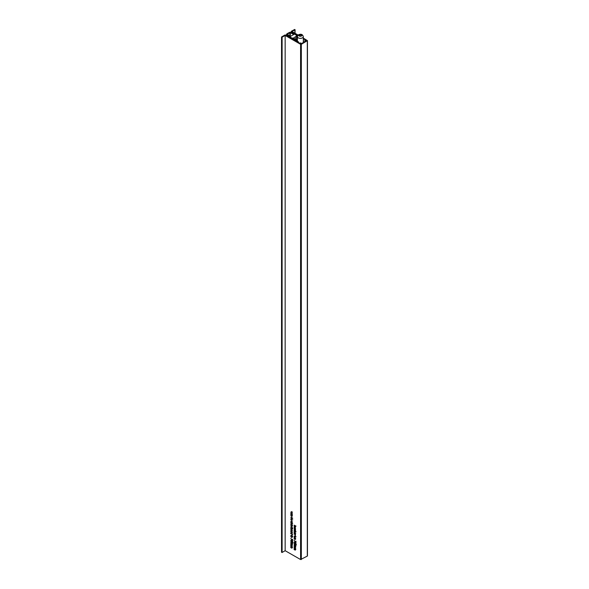 <?xml version="1.0" encoding="UTF-8"?>
<svg xmlns="http://www.w3.org/2000/svg" width="589" height="589" viewBox="0 0 589 589"><rect width="100%" height="100%" fill="white"/><g stroke="black" fill="none" stroke-linecap="round" stroke-linejoin="round"><path stroke-width="0.88" d="M292.137 533.678L290.981 533.244L291.945 533.789L291.445 533.899M291.68 533.001L290.981 533.244M291.989 532.817L291.503 532.935M292.726 518.239L292.048 518.489M291.599 522.325L291.224 522.539L291.651 522.156L291.224 522.539L290.797 521.685L291.253 521.302L291.202 522.252L291.805 521.648L292.1 521.994L291.813 522.796L291.577 522.09M295.803 546.975L295.413 546.386M294.633 543.861L294.802 543.382M296.495 544.832L295.56 544.972M294.912 539.09L294.544 539.31L294.971 538.928L294.544 539.31L294.117 538.456L294.574 538.074L294.522 539.023L295.126 538.42L295.42 538.758L295.133 539.568L294.898 538.854M294.846 532.971L294.662 532.309M295.501 533.906L294.154 533.531L294.515 532.331L295.008 533.641L295.133 532.706L295.45 533.59M294.92 527.302L294.677 526.691M292.188 524.122L290.819 523.857L291.975 523.938L290.819 522.605L292.667 523.665L291.989 523.555L292.188 524.122L291.665 524.343L292.115 523.996M291.319 524.615L292.011 524.239M292.711 525.344L292.026 525.66M292.689 532.036L291.989 532.331M291.297 531.3L291.982 530.91M291.268 541.917L291.445 541.438M293.131 542.889L292.196 543.029M295.796 549.419L295.406 548.83M300.927 43.888L300.662 42.894L299.845 43.277L285.68 35.149A0.744 0.427 0 0 0 284.627 35.149L281.542 36.967L281.586 552.151M291.283 536.181L291.982 535.806M292.674 536.918L291.997 537.227M292.519 540.96L291.489 540.827L291.268 540.165L291.791 539.804M291.908 540.96L292.306 540.761M295.104 525.918L294.699 525.881M292.431 547.476L292.041 546.886M292.438 545.031L292.048 544.442M291.518 533.332L291.29 532.787L291.989 532.544M292.696 528.775L291.997 529.069M291.305 528.046L291.989 527.656M296.061 531.749L295.376 532M296.046 536.8L295.361 537.05M295.884 542.903L294.853 542.771L294.633 542.101L295.155 541.747M295.273 542.903L295.671 542.705M292.726 519.815L292.026 520.109M291.327 519.086L292.019 518.688M291.533 513.763L291.349 513.1M292.188 514.69L290.841 514.322L291.209 513.115L291.695 514.433L291.82 513.498L292.137 514.381M291.356 511.893L292.041 511.524M291.26 513.152L290.826 513.402L291.209 513.115M291.754 514.462L292.218 514.337M291.275 517.319L292.681 518.129L292.004 518.011L292.203 518.541L291.526 518.799L290.811 517.738L291.334 517.436M292.203 518.541L291.827 518.622M291.26 521.42L290.797 521.685L291.253 521.302M291.202 522.252L291.695 522.001M291.894 521.714L291.378 522.009L291.805 521.648M291.791 522.509L292.173 522.207M295.972 545.134L295.03 545.274L294.102 544.059L295.037 543.919L295.833 545.48M294.625 543.75L294.102 544.059L294.279 543.684M295.715 542.13L295.958 541.181L295.95 542.543L294.139 540.459L295.958 541.998M294.147 537.529L295.494 538.302L294.382 537.389M294.581 538.184L294.117 538.456L294.574 538.074M294.522 539.023L295.295 538.567M295.214 538.479L294.699 538.78L295.126 538.42M295.111 539.281L295.494 538.979M294.574 532.36L294.139 532.618L294.515 532.331M295.067 533.678L295.531 533.546M294.169 530.358L294.367 529.143L295.325 530.623L295.516 529.886L295.516 531.109L294.36 529.474L294.382 530.233M294.176 527.751L294.154 526.993L294.691 526.802L295.523 527.28L294.367 527.192L295.523 528.524L294.485 527.567M294.588 526.743L294.154 526.993L294.485 526.691M294.802 526.861L294.367 527.192M291.312 524.541L290.789 524.843L291.489 524.541L292.188 525.653L291.503 525.962L290.789 524.843L291.489 524.541M290.995 527.413L291.945 527.361L292.615 528.208L290.995 527.413L291.415 527.243M290.797 529.555L292.151 530.063L291.842 531.123L290.797 530.534L291.96 530.623L291.032 529.423M291.599 530.726L292.122 530.527M290.789 533.789L290.767 533.089L291.467 532.854L292.63 534.856L291.106 533.605M291.29 532.787L290.767 533.089L291.467 532.854M290.76 543.411L292.107 543.912L292.129 545.524L290.752 545.2L291.916 545.333L290.76 544.302L291.916 544.442L290.995 543.272M292.129 545.524L291.673 545.731L292.122 545.473M291.592 545.407L292.07 545.245M291.614 544.53L292.07 544.354M294.183 525.314L296.024 526.102L295.045 525.808L295.523 527.037L295.023 526.146L294.176 526.286L294.861 525.859L294.419 525.174M292.358 540.194L292.593 539.244L292.593 540.599L290.775 538.515L292.593 540.054M290.973 535.563L291.916 535.504L292.593 536.358L290.973 535.563L291.386 535.394M307.311 555.67L307.311 556.097L300.589 559.55L285.157 550.7L285.157 35.45L282.109 37.21L282.109 552.46L281.586 552.276M300.589 559.55L300.589 44.3L285.157 35.45M294.117 547.792L295.464 548.3L295.479 549.905L294.11 549.589L295.273 549.721L294.11 548.69L295.273 548.83L294.353 547.66M295.479 549.905L295.03 550.119L295.479 549.854M294.942 549.795L295.428 549.625M294.971 548.911L295.428 548.734M291.283 536.108L290.76 536.417L291.459 536.108L292.151 537.22L291.474 537.529L290.76 536.417L291.459 536.108M291.268 540.165L290.745 540.466L291.268 540.106L291.386 541.262L291.643 540.356L292.593 541.114L292.586 542.123L291.879 540.82L291.4 541.541L290.745 540.466L291.268 540.106M291.386 541.262L291.945 540.974M291.997 541.269L291.4 541.541L291.923 541.239M290.752 545.856L292.1 546.356L292.122 547.969L290.745 547.645L291.908 547.777L290.752 546.747L291.908 546.886L290.988 545.716M292.122 547.969L291.665 548.175L292.115 547.917M291.584 547.851L292.063 547.689M291.614 546.975L292.063 546.798M292.608 543.191L291.673 543.33L290.738 542.116L291.673 541.976L292.468 543.544M291.26 541.814L290.738 542.116L290.922 541.747M290.981 531.676L291.172 532.456L290.767 531.55L291.459 531.212L292.166 532.338L291.408 532.596L291.408 531.462L290.981 531.676L291.629 531.33M292.166 532.338L291.724 532.485M290.995 528.414L291.18 529.194L290.782 528.289L291.467 527.958L292.173 529.084L291.415 529.342L291.422 528.2L290.995 528.414L291.643 528.068M292.173 529.084L291.732 529.231M290.811 526.132L292.159 526.64L292.115 527.435L291.047 525.999M291.658 524.063L292.137 523.842M294.169 528.399L295.523 528.907L295.479 529.702L294.404 528.267M294.603 530.829L296.009 531.639L295.332 531.521L295.531 532.051L294.853 532.309L294.139 531.249L294.662 530.939M295.531 532.051L295.155 532.132M294.154 534.105L295.501 534.613L295.464 535.401L294.39 533.965M294.588 535.88L295.995 536.689L295.317 536.572L295.523 537.102L294.839 537.359L294.125 536.299L294.647 535.99M295.523 537.102L295.141 537.183M294.633 542.101L294.11 542.41L294.633 542.049L294.75 543.205L295.008 542.292L295.95 543.058L295.95 544.059L295.236 542.756L294.765 543.485L294.11 542.41L294.633 542.049M294.75 543.205L295.303 542.918M295.361 543.205L294.765 543.485L295.288 543.183M294.125 545.348L295.472 545.856L295.487 547.461L294.117 547.144L295.28 547.277L294.117 546.246L295.28 546.386L294.36 545.215M295.487 547.461L295.037 547.674L295.487 547.409M294.949 547.35L295.435 547.181M294.979 546.474L295.435 546.298M291.018 519.454L291.209 520.234L290.804 519.329L291.496 518.997L292.203 520.116L291.445 520.381L291.445 519.24L291.018 519.454L291.665 519.108M292.203 520.116L291.761 520.264M290.841 514.889L292.188 515.397L291.886 516.457L290.841 515.868L291.997 515.957L291.076 514.757M291.643 516.06L292.166 515.861M291.04 512.239L291.319 513.048L290.826 512.128L291.518 511.826L292.225 512.931L291.791 513.291L291.526 512.106L291.04 512.239L291.739 511.981M292.225 512.931L291.791 513.291L292.21 513.048M291.769 513.004L292.196 512.702M300.957 43.093L300.957 43.903L306.626 40.634L305.949 40.236L305.949 41.024M300.957 43.91L300.272 43.512L300.927 43.137M295.023 33.279L294.706 29.45L291.452 31.21A0.744 0.427 0 0 0 291.452 31.813L297.754 35.48M303.629 42.364L303.32 38.734L305.529 39.993L304.837 40.42L304.874 41.65M295.023 29.752L291.975 31.511L298.115 35.075M303.32 38.101L307.458 40.634L301.325 44.3L301.325 559.55M285.157 550.7L282.109 552.46M281.895 552.46L281.586 37.026M300.589 44.3L301.325 44.3M305.131 41.495L304.874 40.464M305.131 40.619L305.293 41.407M305.949 40.236L305.293 40.619M291.246 535.313L290.782 535.585M294.699 525.977L294.176 526.286M295.229 525.646L294.861 525.859M291.621 532.449L291.621 531.58L291.408 532.596M292.144 530.704L291.621 531.013M291.275 527.162L290.804 527.435M294.529 533.317L294.154 533.531M291.658 520.234L291.658 519.365L291.445 520.381M292.188 516.045L291.665 516.347M291.231 514.123L291.216 513.394L290.841 514.322M292.129 536.984L290.966 536.535L291.459 537.256L291.938 537.094L291.459 537.256M291.673 536.255L290.966 536.535M291.982 536.947L292.461 536.793M295.494 531.815L294.522 531.123L294.839 532.022L295.325 531.911L294.839 532.022M294.817 530.947L294.353 531.344M291.4 513.291L291.032 513.586M292.166 518.305L291.187 517.613L291.511 518.511L291.989 518.401L291.511 518.511M291.489 517.444L291.025 517.834M295.634 544.656L294.316 544.177L295.037 545.002L295.759 545.009L295.788 544.56M295.266 544.059L294.316 544.177M295.037 545.002L295.943 544.899M295.56 543.883L294.839 543.875M295.479 536.866L294.507 536.174L294.824 537.072L295.31 536.962L294.824 537.072M294.802 535.997L294.338 536.395M294.728 533.479L294.529 532.611L294.728 533.479M294.714 532.5L294.345 532.802M292.159 525.417L291.003 524.968L291.496 525.683L291.975 525.528L291.496 525.683M291.702 524.689L291.003 524.968M292.019 525.381L292.497 525.226M291.96 528.959L291.629 528.326L291.629 529.194L292.151 528.848M292.269 542.712L290.951 542.241L291.673 543.058L292.431 542.624M291.901 542.116L290.951 542.241M291.673 543.058L292.578 542.962M292.196 541.946L291.474 541.932M299.109 35.244L299.44 35.958L300.684 36.15L301.59 35.627L301.259 34.913L300.022 34.722L299.109 35.244M300.022 36.047L300.022 34.722M301.259 35.819L301.259 34.913M290.267 32.785L289.832 32.829A14.416 8.32 0 0 0 287.439 34.214L290.252 36.525L293.845 34.456L290.267 32.785L290.267 36.246M296.613 40.729L296.613 39.853L296.09 40.405M296.09 40.155L292.173 37.895L298.49 41.885L298.49 42.496M297.379 36.842L296.878 36.555A0.744 0.427 0 0 0 295.825 36.555L293.882 37.674A0.744 0.427 0 0 0 293.882 38.278L296.613 39.853M297.445 36.143L296.215 35.561L297.423 36.26M298.49 41.885L297.953 42.187L286.652 34.641A0.744 0.427 0 0 1 286.637 34.118A15.152 8.747 0 0 1 289.663 32.366A0.744 0.427 0 0 1 290.576 32.373L297.636 35.671M289.832 32.829L289.832 36.231M291.452 31.813L291.452 32.785M307.311 556.097L307.311 40.847M295.531 533.671L295.03 533.958M292.218 514.455L291.717 514.742M299.3 34.832A1.487 0.854 0 0 0 299.3 36.039A1.487 0.854 0 0 0 301.399 36.039A1.487 0.854 0 0 0 301.399 34.832A1.487 0.854 0 0 0 299.3 34.832M302.452 37.858A2.967 1.715 180 0 1 299.212 38.233A2.967 1.715 180 0 1 297.379 36.651L298.557 34.758C301.031 33.706 302.621 34.331 303.32 36.651A2.967 1.715 180 0 1 302.452 37.858M293.882 37.674L293.882 38.278M295.825 36.555L295.825 39.404M296.878 36.555L296.878 40.891M286.652 34.641L286.652 35.701M291.599 532.736L291.076 533.045M292.38 533.686L291.857 533.987M307.458 555.883L307.458 40.634M291.238 32.682L291.238 31.511M304.837 40.42L304.837 41.664M281.542 36.967L281.542 552.217M295.067 33.308L295.067 29.693M295.73 549.566L295.207 549.876M295.744 548.668L295.222 548.977M291.526 535.173L291.003 535.475M291.562 540.076L291.04 540.378M292.218 541.011L291.695 541.32M292.365 547.63L291.842 547.932M292.38 546.732L291.857 547.034M292.372 545.186L291.849 545.488M292.387 544.288L291.864 544.589M291.614 531.116L291.091 531.418M292.409 530.498L291.886 530.799M291.629 527.854L291.106 528.164M291.548 527.022L291.025 527.332M292.431 523.82L291.908 524.122M294.956 526.706L294.434 527.015M295.759 533.413L295.236 533.715M294.934 538.044L294.412 538.346M295.118 538.721L294.596 539.031M295.759 538.979L295.236 539.281M295.59 538.39L295.06 538.699M294.927 542.013L294.404 542.322M295.575 542.955L295.052 543.257M295.737 547.122L295.214 547.431M295.752 546.224L295.229 546.533M291.621 521.272L291.091 521.582M291.805 521.957L291.283 522.259M292.438 522.207L291.916 522.517M292.269 521.626L291.746 521.928M291.651 518.894L291.128 519.196M292.446 515.831L291.923 516.141M292.446 514.197L291.923 514.506M292.453 512.695L291.93 513.004M291.658 511.708L291.135 512.018M291.592 535.997L291.069 536.307M292.358 537.021L291.835 537.323M294.964 530.844L294.441 531.145M295.752 531.801L295.229 532.11M291.629 513.078L291.106 513.387M291.636 517.333L291.113 517.635M292.424 518.291L291.901 518.6M294.927 543.684L294.404 543.986M296.193 544.899L295.671 545.2M294.949 535.894L294.426 536.196M295.737 536.851L295.214 537.161M294.942 532.294L294.419 532.596M291.629 524.431L291.106 524.733M292.394 525.454L291.872 525.756M291.57 541.74L291.04 542.049M292.829 542.955L292.306 543.257M297.379 41.201L297.379 36.651M303.32 42.541L303.32 36.651M286.482 34.376L286.482 35.612"/></g></svg>
